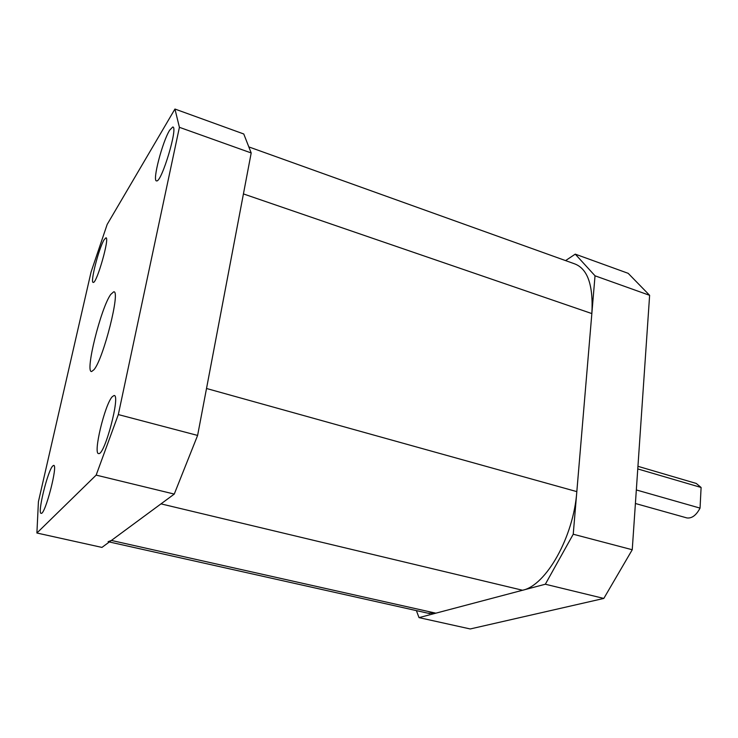 <?xml version="1.0" encoding="UTF-8"?>
<svg xmlns="http://www.w3.org/2000/svg" width="738" height="738" viewBox="0 0 738 738"><rect width="100%" height="100%" fill="white"/><g stroke="black" fill="none" stroke-linecap="round" stroke-linejoin="round"><path stroke-width="1.11" d="M416.389 610.612L419.018 617.623L470.226 628.96L603.813 598.435L545.336 584.228L573.232 534.229L595.031 275.809L575.253 254.14L565.576 260.606M419.018 617.623L545.336 584.228M573.232 534.229L632.245 549.745L649.625 295.32L595.031 275.809M575.253 254.14L628.176 273.328L649.625 295.32M632.245 549.745L603.813 598.435M435.844 613.177L522.569 590.252L160.995 503.87L111.401 540.447L435.844 613.177L427.819 613.167M576.821 491.619L206.52 388.492L243.429 193.919L591.848 313.576L576.821 491.619C573.638 536.941 546.065 585.502 522.569 590.252M108.099 541.692L111.401 540.447M248.826 146.908L574.016 263.632C587.503 268.254 593.444 284.905 591.848 313.576M91.06 272.054L38.413 501.72L36.9 533.011L96.161 475.115L118.32 414.571L179.408 127.314L174.943 109.04L107.167 224.435L91.06 272.054M36.9 533.011L101.945 547.411L174.26 494.082L96.161 475.115M118.32 414.571L197.609 435.429L251.197 152.96L179.408 127.314M174.943 109.04L243.761 133.984L251.197 152.96M104.187 239.638L105.921 237.83C110.054 236.898 96.669 283.918 93.246 282.396C89.87 283.143 98.929 247.83 104.187 239.638M169.666 130.192L172.72 127.019C178.541 126.124 161.456 183.006 156.576 180.875C152.037 181.594 162.351 141.742 169.666 130.192M52.666 466.047L53.625 465.401C58.302 464.101 45.23 514.7 41.217 513.344C37.057 514.294 47.546 471.158 52.666 466.047M112.259 396.703L114.021 395.531C120.875 394.055 104.741 455.392 98.717 453.575C92.776 454.58 104.796 404.369 112.259 396.703M94.012 369.673C103.523 358.733 120.894 289.637 113.67 291.842L110.728 294.444C100.903 307.792 84.722 372.681 91.623 371.528L94.012 369.673M197.609 435.429L174.26 494.082M686.239 517.744L686.894 517.928C691.866 518.574 696.248 515.299 700.048 508.113L701.1 487.477L696.257 483.445L637.946 466.315M701.1 487.477L637.77 468.934M636.331 489.949L700.048 508.113M109.335 541.969L429.608 613.573M635.409 503.5L686.894 517.928"/></g></svg>
